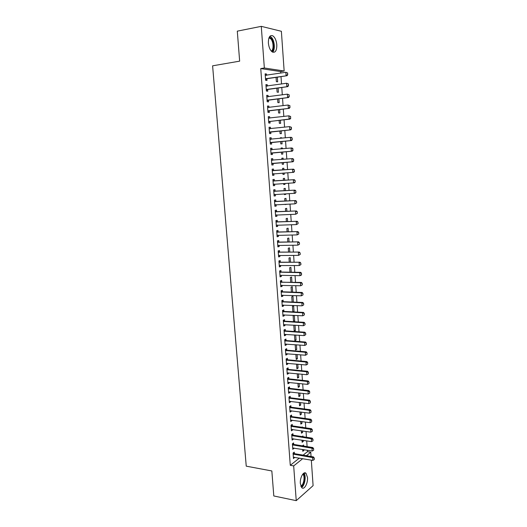 <?xml version="1.0" encoding="UTF-8"?>
<svg xmlns="http://www.w3.org/2000/svg" width="527" height="527" viewBox="0 0 527 527"><rect width="100%" height="100%" fill="white"/><g stroke="black" fill="none" stroke-linecap="round" stroke-linejoin="round"><path stroke-width="0.79" d="M300.344 483.575C299.784 477.699 303.651 470.795 306.016 473.305L307.491 477.455C308.051 483.239 304.231 490.229 301.806 487.692L300.344 483.575M268.381 43.049C268.362 37.219 269.837 34.815 272.821 35.829C275.022 37.443 276.352 40.441 276.813 44.828C276.84 50.638 275.351 53.029 272.34 52.002C270.173 50.408 268.856 47.423 268.381 43.049M303.084 455.157L307.465 451.685L307.36 450.242M307.109 446.632L306.701 440.868M306.444 437.278L306.035 431.461M305.785 427.884L305.37 422.022M305.12 418.451L304.705 412.536M304.454 408.985L304.033 403.01M303.783 399.473L303.354 393.452M303.111 389.927L302.676 383.854M302.432 380.342L301.997 374.21M301.754 370.718L301.319 364.532M301.069 361.054L300.634 354.809M300.39 351.351L299.942 345.053M299.698 341.608L299.25 335.251M299.007 331.819L298.559 325.409M298.315 321.997L297.86 315.528M297.623 312.129L297.162 305.607M296.925 302.221L296.457 295.64M296.22 292.274L295.752 285.641M295.515 282.288L295.048 275.588M294.81 272.255L294.329 265.503M294.099 262.183L293.618 255.371M293.387 252.064L292.9 245.193M292.669 241.906L292.182 234.976M291.951 231.709L291.457 224.713M291.227 221.465L290.733 214.41M290.502 211.175L290.002 204.061M289.771 200.846L289.27 193.666M289.04 190.471L288.532 183.231M288.309 180.05L287.795 172.751M287.571 169.589L287.05 162.237M286.826 159.055L286.306 151.697M286.082 148.469L285.562 141.111M285.331 137.837L284.811 130.485M284.58 127.165L284.06 119.807M283.822 116.441L283.302 109.082M283.058 105.67L282.544 98.318M282.301 94.853L281.78 87.502M281.53 83.991L281.016 76.639M280.766 73.075L280.654 71.573L284.152 71.02L264.343 67.99L261.273 26.35L281.378 31.291L284.152 71.02M307.465 451.685L310.765 452.238L311.068 456.507M311.319 460.137L313.097 485.644L296.24 500.65L293.677 465.914L302.735 458.661M296.24 500.65L273.803 495.966L271.84 470.96L246.241 466.164L212.605 65.822L239.653 61.145L237.295 31.152L261.273 26.35M302.959 436.738L302.906 435.987L302.076 436.606M303.216 440.328L303.295 441.402L302.149 442.272L301.997 440.137M292.419 443.793L293.697 444.426L293.579 442.93L292.386 443.82L292.795 449.373L293.954 448.036M301.879 421.528L302.004 423.293L300.851 424.11L300.653 421.356M291.016 425.243L292.333 425.882L292.221 424.387L291.016 425.223L291.424 430.816L292.63 429.96L292.59 429.465M300.528 402.575L300.7 405.046L299.547 405.81L299.303 402.424M289.639 406.567L290.963 407.187L290.845 405.691L289.633 406.475L290.048 412.121L291.26 411.31L291.22 410.744M299.165 383.465L299.389 386.647L298.223 387.365L297.939 383.333M288.256 387.74L289.58 388.34L289.468 386.844L288.243 387.582L288.658 393.267L289.883 392.516L289.83 391.871M297.788 364.203L298.071 368.109L296.899 368.775L296.563 364.091M288.183 369.341L288.071 367.846L286.84 368.531L287.261 374.262L288.493 373.564L288.44 372.846M296.405 344.783L296.734 349.421L295.555 350.04L295.173 344.691M285.45 349.625L286.78 350.191L286.668 348.696L285.423 349.322L285.851 355.099L287.09 354.454L287.031 353.663M294.422 325.166L293.796 325.455L294.204 331.147L295.397 330.581L295.008 325.199M284.027 330.33L285.364 330.884L285.245 329.388L284 329.961L284.428 335.785L285.674 335.192L285.608 334.322M292.801 311.536L294.04 311.595L293.631 305.871L292.432 306.365L292.828 311.898M294.04 311.595L293.289 311.918M282.591 310.884L283.934 311.417L283.822 309.922L282.558 310.436L282.992 316.312L284.251 315.778L284.178 314.83M292.656 292.162L292.268 286.688L291.056 287.129L291.411 292.123M281.148 291.279L282.492 291.793L282.38 290.291L281.108 290.752L281.55 296.675L282.815 296.2L282.735 295.173M291.233 272.202L290.891 267.347L289.666 267.736L289.988 272.182M281.036 272.004L280.931 270.503L279.646 270.911L280.087 276.879L281.365 276.458L281.286 275.351M289.797 252.077L289.501 247.848L288.269 248.177L288.552 252.077M279.573 252.051L279.462 250.549L278.177 250.898L278.618 256.919L279.903 256.557L279.817 255.364M288.355 231.781L288.098 228.198L286.859 228.468L287.096 231.808M276.747 231.472L278.104 231.933L277.986 230.431L276.688 230.721L277.136 236.788L278.434 236.485L278.335 235.213M286.892 211.314L286.688 208.382L285.436 208.593L285.634 211.36M275.252 211.208L276.616 211.65L276.497 210.141L275.193 210.372L275.641 216.492L276.945 216.248L276.846 214.891M285.423 190.669L285.265 188.402L284.007 188.561L284.165 190.741M285.654 193.857L285.693 194.41L284.435 194.588L284.389 193.923M275.107 191.189L274.995 189.687L273.678 189.852L274.132 196.024L275.45 195.84L275.344 194.397M283.941 169.852L283.829 168.258L282.564 168.357L282.676 169.944M284.165 173.008L284.257 174.318L282.999 174.437L282.9 173.093M273.592 170.564L273.487 169.055L272.156 169.16L272.611 175.386L273.941 175.26L273.829 173.765L272.538 174.358M281.108 148.067L282.38 147.949L281.102 147.988L281.168 148.917M282.38 147.949L282.439 148.805M282.67 152.02L282.815 154.062L281.543 154.115L281.398 152.132M270.621 148.377L271.958 148.252L270.614 148.291L271.082 154.569L272.413 154.51L272.307 152.988L271.01 153.607M271.958 148.252L272.064 149.754L270.7 149.372M279.646 127.613L280.917 127.475L279.653 127.705M281.161 130.874L281.359 133.634L280.074 133.627L279.89 131.012M269.08 127.415L270.417 127.27L269.066 127.244L269.534 133.575L270.878 133.581L270.766 132.033L269.468 132.685M270.417 127.27L270.522 128.707M279.646 109.544L279.89 113.035L278.599 112.969L278.368 109.702M267.525 106.283L268.862 106.105L267.505 106.019L267.973 112.403L269.33 112.475L269.218 110.901L267.914 111.579M268.862 106.105L268.968 107.482M278.111 88.029L278.414 92.265L277.11 92.133L276.827 88.213M265.951 84.966L267.301 84.768L265.924 84.603L266.398 91.046L267.769 91.184L267.65 89.59L266.346 90.295M267.301 84.768L267.393 86.072M280.654 71.573L260.746 68.576L290.278 465.301L299.389 458.088M265.167 74.235L266.51 74.024L265.134 73.833L265.608 80.302L266.985 80.473L266.866 78.866L265.555 79.584M266.51 74.024L266.603 75.295M277.34 77.199L277.67 81.817L276.359 81.652L276.056 77.397M266.741 95.644L268.085 95.459L266.715 95.334L267.189 101.751L268.553 101.856L268.434 100.268L267.13 100.96M268.085 95.459L268.184 96.797M278.875 98.812L279.152 102.673L277.854 102.574L277.597 98.984M268.302 116.869L269.64 116.711L268.289 116.651L268.757 123.015L270.107 123.055L269.995 121.493M269.64 116.711L269.745 118.114M280.404 120.228L280.627 123.358L279.343 123.318L279.132 120.38M269.857 137.916L271.188 137.784L269.844 137.791L270.311 144.095L271.649 144.069L271.537 142.534L270.239 143.166M271.188 137.784L271.293 139.253M280.377 137.863L281.649 137.731L280.371 137.738L280.417 138.331M281.649 137.731L281.688 138.206M281.919 141.467L282.09 143.864L280.812 143.891L280.647 141.592M271.392 158.785L272.722 158.673L271.385 158.746L271.846 164.997L273.177 164.911L273.072 163.403L271.774 164.002M272.722 158.673L272.834 160.208M281.84 158.232L283.104 158.126L281.833 158.192L281.925 159.457M283.104 158.126L283.19 159.358M283.421 162.527L283.539 164.213L282.268 164.299L282.149 162.626M274.35 180.899L274.244 179.391L272.92 179.529L273.375 185.728L274.699 185.576L274.587 184.088L273.296 184.667M284.685 180.287L284.547 178.35L283.282 178.475L283.421 180.366M284.909 183.455L284.975 184.384L283.717 184.529L283.645 183.534M274.501 201.011L275.865 201.439L275.746 199.937L274.435 200.135L274.89 206.281L276.201 206.064L276.095 204.667M286.161 201.011L285.977 198.409L284.725 198.6L284.903 201.07M286.392 204.219L285.153 204.601L285.127 204.272M275.996 221.36L277.36 221.814L277.242 220.306L275.944 220.569L276.392 226.663L277.689 226.386L277.591 225.075M287.623 221.571L287.393 218.31L286.154 218.553L286.372 221.603M277.485 241.544L278.842 242.018L278.724 240.51L277.433 240.826L277.881 246.873L279.172 246.537L279.079 245.312M289.079 241.946L288.803 238.039L287.564 238.342L287.828 241.965M278.961 261.563L280.311 262.051L280.199 260.549L278.915 260.924L279.356 266.919L280.634 266.524L280.548 265.377M290.522 262.163L290.193 257.617L288.974 257.98L289.27 262.15M280.423 281.411L281.767 281.919L281.655 280.417L280.384 280.851L280.819 286.8L282.09 286.345L282.011 285.278M291.945 282.202L291.576 277.037L290.364 277.452L290.7 282.176M283.21 301.628L283.104 300.126L281.84 300.614L282.274 306.516L283.533 306.009L283.46 305.021M292.123 301.997L293.361 302.043L292.953 296.299L291.747 296.767L292.123 302.03M283.309 320.627L284.652 321.174L284.534 319.672L283.282 320.218L283.71 326.068L284.962 325.508L284.896 324.599M294.316 315.409L293.117 315.93L293.526 321.648L294.718 321.108L294.316 315.409M284.738 340.001L286.075 340.561L285.957 339.059L284.712 339.665L285.14 345.462L286.385 344.842L286.319 344.012M294.494 334.928L294.883 340.613L296.069 340.02L295.713 335.014M286.154 359.21L287.485 359.789L287.367 358.288L286.135 358.946L286.556 364.704L287.788 364.025L287.735 363.274M297.103 354.513L297.406 358.782L296.227 359.427L295.871 354.407M287.558 378.267L288.882 378.86L288.77 377.365L287.544 378.076L287.959 383.781L289.185 383.057L289.139 382.378M298.48 373.854L298.73 377.398L297.564 378.09L297.248 373.735M288.948 397.174L290.272 397.786L290.16 396.284L288.941 397.048L289.356 402.714L290.575 401.93L290.529 401.324M299.843 393.043L300.047 395.863L298.888 396.607L298.618 392.898M291.642 416.547L291.536 415.052L290.324 415.869L290.739 421.488L291.945 420.658L291.905 420.124M301.2 412.068L301.352 414.189L300.199 414.98L299.982 411.91M291.714 434.531L293.019 435.17L292.9 433.675L291.701 434.538L292.11 440.111L293.308 439.235L293.275 438.767M302.294 427.377L302.261 426.929L301.747 427.298M302.544 430.948L302.65 432.364L301.503 433.207L301.332 430.763M293.124 453.016L294.369 453.642L294.257 452.146L293.065 453.062L293.473 458.589L294.633 457.265M303.624 446.073L303.552 445.012L302.419 445.875M303.881 449.669L303.934 450.407L302.794 451.296L302.669 449.472M306.411 455.723L310.765 452.238M290.278 465.301L293.677 465.914M260.746 68.576L264.343 67.99M272.611 175.353L273.941 175.26M282.992 174.404L284.257 174.318M273.368 185.656L274.699 185.576M283.71 184.463L284.975 184.384M274.126 195.912L275.45 195.84M284.428 194.476L285.693 194.41M274.877 206.123L276.201 206.064M285.14 204.45L286.405 204.397M275.628 216.294L276.945 216.248M276.372 226.419L277.689 226.386M277.116 236.504L278.434 236.485M277.854 246.55L279.172 246.537M278.592 256.55L279.903 256.557M279.323 266.51L280.634 266.524M280.054 276.431L281.365 276.458M280.786 286.313L282.09 286.345M281.51 296.154L282.815 296.2M282.228 305.95L283.533 306.009M282.946 315.706L284.251 315.778M283.664 325.429L284.962 325.508M293.48 321.042L294.718 321.108M284.376 335.106L285.674 335.192M294.158 330.501L295.397 330.581M285.087 344.744L286.385 344.842M294.83 339.928L296.069 340.02M285.792 354.348L287.09 354.454M295.502 349.322L296.734 349.421M286.497 363.907L287.788 364.025M296.174 358.676L297.406 358.782M287.202 373.432L288.493 373.564M296.839 367.991L298.071 368.109M287.9 382.918L289.185 383.057M297.505 377.266L298.73 377.398M288.592 392.365L289.883 392.516M298.163 386.508L299.389 386.647M289.29 401.772L290.575 401.93M298.822 395.718L300.047 395.863M289.975 411.139L291.26 411.31M299.481 404.888L300.7 405.046M290.667 420.474L291.945 420.658M300.133 414.024L301.352 414.189M291.352 429.775L292.63 429.96M300.785 423.122L302.004 423.293M292.03 439.031L293.308 439.235M301.431 432.186L302.65 432.364M292.709 448.253L293.987 448.464M302.076 441.211L303.295 441.402M293.387 457.443L294.659 457.66M302.722 450.21L303.934 450.407M266.148 78.642L287.044 75.71L265.509 78.938M267.136 78.767L265.878 78.734M287.511 72.976L287.623 74.623L287.67 73.003L285.851 72.278L287.67 73.003M265.246 75.308L285.851 72.278L286.082 75.572L287.623 74.623M265.239 75.223L265.997 75.394M287.044 75.71L287.788 74.65M266.939 89.392L287.801 86.632L266.3 89.682M267.92 89.498L266.675 89.485M288.269 83.938L288.381 85.578L288.427 83.958L286.616 83.24L288.427 83.958M266.036 86.072L286.616 83.24L286.846 86.52L288.381 85.578M266.03 85.954L266.873 86.145M287.801 86.632L288.539 85.591M267.723 100.097L288.552 97.508L267.09 100.38M268.704 100.183L267.459 100.189M289.027 94.847L289.139 96.481L289.185 94.86L287.373 94.155L289.185 94.86M266.827 96.784L287.373 94.155L287.604 97.416L289.139 96.481M266.814 96.639L267.742 96.856M288.552 97.508L289.297 96.494M269.323 37.068L271.517 38.497C274.409 41.91 274.547 50.559 271.734 51.554M271.253 51.066C273.796 50.025 273.612 42.127 270.97 39.018L269.027 37.707M272.624 52.16C275.252 49.993 274.712 41.192 271.715 37.628L269.969 36.172M301.536 487.416C304.804 485.94 306.47 475.677 303.881 473.134M303.196 473.674C306.128 475.229 304.342 486.237 301.062 486.645M300.818 486.039C303.684 485.42 305.291 476.052 302.86 474.221L302.775 474.148M268.507 110.762L289.303 108.331L267.874 111.039M269.488 110.815L268.243 110.848M289.778 105.71L289.89 107.337L289.936 105.723L288.131 105.018L289.936 105.723M267.611 107.455L288.131 105.018L288.355 108.272L289.89 107.337M267.597 107.271L268.612 107.521M289.303 108.331L290.048 107.343M290.634 118.14L290.522 116.526L290.634 118.14L289.106 119.076L290.048 119.109L270.265 121.408L268.691 122.152M268.395 118.081L288.882 115.835L289.106 119.076L268.658 121.645M290.522 116.526L288.882 115.835L290.68 116.533M268.375 117.864L269.475 118.147M290.048 119.109L290.792 118.147M270.068 131.948L290.792 129.846L269.435 132.211M271.036 131.954L269.804 132.027M291.266 127.29L291.378 128.904L291.424 127.297L289.633 126.612L291.424 127.297M269.172 128.66L289.633 126.612L289.85 129.833L291.378 128.904M269.152 128.417L270.338 128.726M290.792 129.846L291.536 128.904M270.838 142.474L291.536 140.531L270.206 142.725M271.807 142.455L270.575 142.547M292.011 138.015L292.123 139.622L292.169 138.015L290.377 137.336L291.312 137.33L292.169 138.015M269.949 139.194L290.377 137.336L290.594 140.544L292.123 139.622M269.929 138.917L271.201 139.26M291.536 140.531L292.274 139.615M271.609 152.955L292.274 151.17L270.977 153.199M272.571 152.916L271.346 153.028M292.748 148.693L292.86 150.287L292.907 148.686L291.115 148.008L292.05 147.982L292.907 148.686M270.72 149.681L291.115 148.008L291.339 151.203L292.86 150.287M292.274 151.17L293.012 150.281M272.38 163.39L293.005 161.763L271.748 163.633M273.335 163.33L272.116 163.462M293.486 159.319L293.592 160.913L293.638 159.312L291.853 158.64L292.788 158.594L293.638 159.312M271.491 160.122L291.853 158.64L292.077 161.822L293.592 160.913M271.464 159.786L272.834 160.182L271.879 160.234M293.005 161.763L293.75 160.9M294.481 171.473L294.218 169.905L294.481 171.473L293.737 172.316L272.512 174.015M273.941 173.726L272.881 173.851M272.255 170.524L293.519 169.154L294.369 169.892M272.228 170.162L273.869 170.59L293.519 169.154M294.323 171.486L292.814 172.395L292.59 169.226L294.218 169.905M295.206 181.999L295.1 180.425L295.206 181.999L294.468 182.816L273.276 184.358M274.593 184.088L273.638 184.193M273.019 180.88L294.25 179.674L295.1 180.425M272.986 180.484L274.626 180.932L294.25 179.674M295.054 182.019L293.546 182.922L293.322 179.773L294.942 180.445M275.265 194.404L274.053 194.931M295.93 192.487L295.825 190.912L295.93 192.487L295.192 193.277L274.033 194.654M273.776 191.196L294.975 190.142L295.825 190.912M273.744 190.767L275.384 191.229L294.975 190.142M295.779 192.507L294.27 193.409L294.053 190.267L295.673 190.939M275.937 204.674L274.804 205.155M296.655 202.921L296.543 201.36L296.655 202.921L294.995 203.844L274.791 204.911M274.534 201.466L295.693 200.57L296.543 201.36M274.923 201.584L295.693 200.57M296.503 202.948L294.995 203.844L294.777 200.715L296.391 201.386M276.603 214.897L275.555 215.339M297.373 213.316L297.268 211.762L297.373 213.316L295.719 214.239L275.542 215.121M275.285 211.689L296.418 210.958L297.268 211.762M275.674 211.814L296.418 210.958M297.221 213.343L295.719 214.239L295.502 211.123L297.116 211.788M277.268 225.082L276.3 225.47M298.091 223.665L297.979 222.117L298.091 223.665L296.438 224.588L276.286 225.292M276.036 221.874L297.129 221.294L297.979 222.117M276.425 221.999L297.129 221.294M297.939 223.698L296.438 224.588L296.22 221.485L297.827 222.15M277.927 235.22L277.044 235.569M298.802 233.968L298.697 232.427L298.802 233.968L297.156 234.89L277.037 235.417M276.787 232.012L297.847 231.59L298.697 232.427M277.169 232.143L297.847 231.59M298.651 234.008L297.156 234.89L296.938 231.801L298.545 232.466M278.585 245.312L277.788 245.622M299.507 244.232L299.402 242.697L299.507 244.232L297.867 245.154L277.775 245.503M277.525 242.117L298.559 241.84L299.402 242.697M277.913 242.249L298.559 241.84M299.362 244.271L297.867 245.154L297.656 242.077L299.257 242.736M279.244 255.364L278.526 255.635M300.219 254.449L300.113 252.92L300.219 254.449L298.578 255.371L278.519 255.549M278.269 252.169L299.264 252.051L300.113 252.92M278.223 251.577L279.844 252.104L299.264 252.051M300.067 254.495L298.578 255.371L298.368 252.308L299.962 252.967M279.896 265.371L279.257 265.608M300.924 264.626L300.818 263.105L300.924 264.626L299.283 265.542L279.257 265.549M279.007 262.189L299.968 262.215L300.818 263.105M279.389 262.327L299.968 262.215M300.772 264.673L299.283 265.542L299.072 262.499L300.667 263.151M280.535 275.338L299.988 275.674L299.777 272.643L300.673 272.34L301.516 273.243L301.47 274.811L301.516 273.243M301.622 274.758L300.877 275.371L299.988 275.674L301.47 274.811M279.738 272.163L299.777 272.643L301.365 273.296M279.692 271.51L281.306 272.057L300.673 272.34M302.32 284.85L302.215 283.342L302.32 284.85L300.693 285.766L280.72 285.43M280.469 282.09L300.482 282.742L301.372 282.419L302.215 283.342M280.851 282.235L301.372 282.419M302.169 284.903L300.693 285.766L300.482 282.742L302.063 283.394M303.012 294.896L302.906 293.394L303.012 294.896L301.385 295.812L281.444 295.304M281.201 291.984L301.18 292.801L302.063 292.459L302.906 293.394M281.583 292.129L282.492 291.793L302.063 292.459M302.867 294.955L301.385 295.812L301.18 292.801L302.762 293.453M303.704 304.902L303.605 303.407L303.704 304.902L302.083 305.818L282.169 305.146M281.925 301.833L301.872 302.821L302.755 302.458L303.605 303.407M281.873 301.101L283.48 301.688L302.755 302.458M303.559 304.962L302.083 305.818L301.872 302.821L303.453 303.466M304.395 314.869L304.29 313.374L304.395 314.869L302.775 315.785L282.894 314.942M282.65 311.648L302.57 312.801L303.447 312.412L304.29 313.374M283.032 311.8L283.934 311.417L303.447 312.412M304.25 314.935L302.775 315.785L302.57 312.801L304.145 313.44M305.08 324.79L304.975 323.301L305.08 324.79L303.466 325.706L283.612 324.698M283.368 321.417L303.256 322.735L304.132 322.326L304.975 323.301M283.75 321.569L284.652 321.174L304.132 322.326M304.935 324.856L303.466 325.706L303.256 322.735L304.83 323.374M305.765 334.671L305.66 333.189L305.765 334.671L304.151 335.587L284.323 334.414M284.086 331.147L303.947 332.623L304.817 332.201L305.66 333.189M284.461 331.305L285.364 330.884L304.817 332.201M305.62 334.744L304.151 335.587L303.947 332.623L305.515 333.262M306.444 344.513L306.345 343.037L306.444 344.513L304.837 345.422L285.041 344.091M284.797 340.837L304.632 342.478L305.502 342.03L306.345 343.037M285.179 340.995L286.075 340.561L305.502 342.03M306.299 344.586L304.837 345.422L304.632 342.478L306.2 343.11M307.122 354.309L307.017 352.846L307.122 354.309L305.515 355.224L285.746 353.729M285.509 350.488L305.311 352.286L306.18 351.819L307.017 352.846M285.884 350.653L286.78 350.191L306.18 351.819M306.977 354.388L305.515 355.224L305.311 352.286L306.879 352.925M307.649 364.15L307.696 362.609L307.649 364.15L306.194 364.98L286.457 363.327M286.22 360.099L305.989 362.062L306.852 361.575L307.696 362.609M286.596 360.264L287.485 359.789L306.852 361.575M306.194 364.98L305.989 362.062L307.551 362.688M308.328 373.874L308.367 372.332L308.328 373.874L306.872 374.704L287.162 372.892M286.925 369.677L306.668 371.792L307.524 371.285L308.367 372.332M286.853 368.755L288.447 369.414L307.524 371.285M306.872 374.704L306.668 371.792L308.223 372.418M308.993 383.557L309.039 382.022L308.993 383.557L307.544 384.381L287.861 382.411M287.623 379.209L307.34 381.482L308.196 380.955L309.039 382.022M287.999 379.381L288.882 378.86L308.196 380.955M307.544 384.381L307.34 381.482L308.894 382.108M309.665 393.201L309.705 391.666L309.665 393.201L308.209 394.018L288.559 391.89M288.322 388.702L308.012 391.133L308.862 390.586L309.705 391.666M288.697 388.873L289.58 388.34L308.862 390.586M308.209 394.018L308.012 391.133L309.56 391.759M310.324 402.806L310.37 401.271L310.324 402.806L308.881 403.616L289.257 401.337M289.02 398.162L308.677 400.744L309.527 400.177L310.37 401.271M289.395 398.333L290.272 397.786L309.527 400.177M308.881 403.616L308.677 400.744L310.225 401.363M310.989 412.364L311.029 410.836L310.989 412.364L309.547 413.181L289.949 410.744M289.718 407.582L309.342 410.316L310.192 409.729L311.029 410.836M290.087 407.76L290.963 407.187L310.192 409.729M309.547 413.181L309.342 410.316L310.89 410.935M311.648 421.89L311.688 420.362L311.648 421.89L310.205 422.7L290.64 420.111M290.403 416.962L310.008 419.848L310.851 419.242L311.688 420.362M290.331 415.922L291.912 416.633L310.851 419.242M310.205 422.7L310.008 419.848L311.549 420.467M312.3 431.376L312.346 429.854L312.3 431.376L310.864 432.18L291.326 429.446M291.095 426.31L310.666 429.34L311.51 428.714L312.346 429.854M291.464 426.488L292.333 425.882L311.51 428.714M310.864 432.18L310.666 429.34L312.201 429.96M312.959 440.822L312.998 439.301L312.959 440.822L311.523 441.626L292.011 438.741M291.78 435.612L311.325 438.793L312.162 438.154L312.998 439.301M292.149 435.796L293.019 435.17L312.162 438.154M311.523 441.626L311.325 438.793L312.86 439.413M313.605 450.236L313.651 448.714L313.605 450.236L312.175 451.033L292.689 447.996M292.465 444.887L311.977 448.213L312.814 447.555L313.651 448.714M292.834 445.071L293.697 444.426L312.814 447.555M312.175 451.033L311.977 448.213L313.512 448.826M314.257 459.603L314.296 458.088L314.257 459.603L312.827 460.4L293.368 457.219M293.144 454.116L312.63 457.594L313.46 456.916L314.296 458.088M293.513 454.307L294.369 453.642L313.46 456.916M312.827 460.4L312.63 457.594L314.158 458.2M269.027 121.46L269.995 121.487M269.29 121.375L270.265 121.408M269.56 128.759L269.962 128.766M270.338 139.299L270.878 139.293M271.109 149.787L271.952 149.76M272.914 170.669L273.869 170.59M272.643 170.636L273.599 170.564M273.678 181.031L274.626 180.932M273.408 180.998L274.356 180.899M274.396 194.496L274.975 194.417M274.435 191.347L275.384 191.229M274.165 191.314L275.114 191.189M275.153 204.753L275.568 204.687M275.186 201.624L276.135 201.479M275.944 211.854L276.879 211.689M276.688 222.045L277.63 221.854M277.439 232.19L278.368 231.979M278.177 242.295L279.106 242.058M278.921 252.354L279.844 252.104M278.651 252.308L279.58 252.058M279.653 262.374L280.581 262.097M280.39 272.354L281.306 272.057M280.12 272.301L281.043 272.004M281.122 282.288L282.037 281.971M281.846 292.189L282.762 291.853M282.571 302.043L283.48 301.688M282.307 301.984L283.216 301.628M283.295 311.859L284.198 311.477M284.013 321.635L284.916 321.233M284.725 331.364L285.627 330.949M285.443 341.061L286.339 340.626M286.148 350.718L287.044 350.257M286.859 360.336L287.749 359.855M287.564 369.908L288.447 369.414M287.301 369.842L288.183 369.348M288.262 379.447L289.145 378.933M288.961 388.952L289.843 388.419M289.659 398.412L290.535 397.859M290.351 407.832L291.22 407.266M291.042 417.219L291.912 416.633M290.779 417.14L291.648 416.554M291.727 426.567L292.59 425.961M292.413 435.882L293.275 435.256M293.091 445.157L293.954 444.511M293.77 454.393L294.633 453.727M306.016 473.305L304.211 472.969M268.849 38.188L269.857 37.997"/></g></svg>
